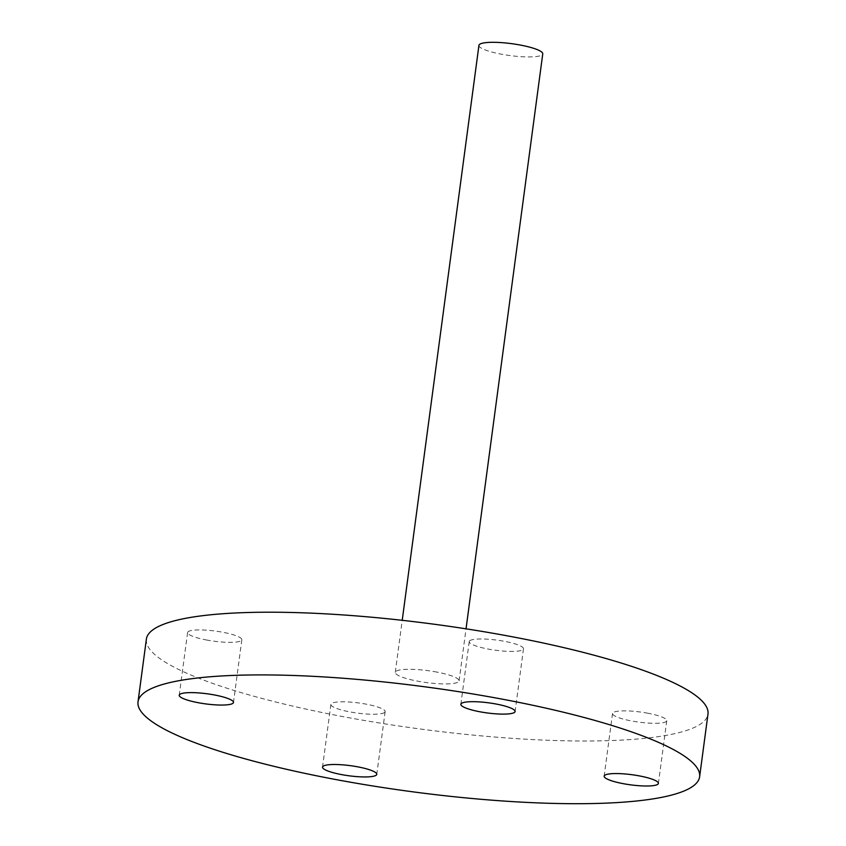 <?xml version="1.0" encoding="UTF-8"?>
<svg xmlns="http://www.w3.org/2000/svg" width="846" height="846" viewBox="0 0 846 846"><rect width="100%" height="100%" fill="white"/><g stroke="black" fill="none" stroke-linecap="round" stroke-linejoin="round"><path stroke-width="0.63" stroke-dasharray="4.23 3.17" d="M383.82 712.935A27.368 5.108 -172.4 0 0 385.142 711.645A27.368 5.108 -172.4 0 0 362.606 703.534A27.368 5.108 -172.4 0 0 332.224 703.111A27.368 5.108 -172.4 0 0 330.892 704.401A27.368 5.108 -172.4 0 0 353.438 712.512A27.368 5.108 -172.4 0 0 383.82 712.935M648.047 713.263A27.368 5.108 -172.4 0 0 612.525 713.464A27.368 5.108 -172.4 0 0 631.243 720.898A27.368 5.108 -172.4 0 0 666.764 720.697A27.368 5.108 -172.4 0 0 648.047 713.263M470.545 640.285A27.368 5.108 -172.4 0 0 469.223 641.575A27.368 5.108 -172.4 0 0 491.759 649.686A27.368 5.108 -172.4 0 0 522.151 650.109A27.368 5.108 -172.4 0 0 523.473 648.819A27.368 5.108 -172.4 0 0 500.927 640.708A27.368 5.108 -172.4 0 0 470.545 640.285M206.318 639.957A27.368 5.108 -172.4 0 0 241.84 639.756A27.368 5.108 -172.4 0 0 223.122 632.322A27.368 5.108 -172.4 0 0 187.601 632.522A27.368 5.108 -172.4 0 0 206.318 639.957M146.379 639.142A283.294 52.843 -172.4 0 0 340.229 716.097A283.294 52.843 -172.4 0 0 707.986 714.077M437.065 672.126A32.19 6.007 -172.4 0 0 395.272 672.348A32.19 6.007 -172.4 0 0 417.3 681.093A32.19 6.007 -172.4 0 0 459.092 680.871A32.19 6.007 -172.4 0 0 437.065 672.126M478.931 45.356A32.19 6.007 -172.4 0 0 500.959 54.102A32.19 6.007 -172.4 0 0 542.751 53.88M385.142 711.645L376.777 774.344M612.525 713.464L604.16 776.163M469.223 641.575L460.859 704.274M241.84 639.756L233.475 702.455M395.272 672.348L402.22 620.308M459.092 680.871L466.04 628.821M187.601 632.522L179.236 695.222M523.473 648.819L515.108 711.518M666.764 720.697L658.4 783.396M330.892 704.401L322.527 767.1"/><path stroke-width="1.27" d="M375.455 775.634A27.368 5.108 -172.4 0 0 376.777 774.344A27.368 5.108 -172.4 0 0 354.241 766.233A27.368 5.108 -172.4 0 0 323.849 765.81A27.368 5.108 -172.4 0 0 322.527 767.1A27.368 5.108 -172.4 0 0 345.073 775.211A27.368 5.108 -172.4 0 0 375.455 775.634M639.682 775.962A27.368 5.108 -172.4 0 0 604.16 776.163A27.368 5.108 -172.4 0 0 622.878 783.597A27.368 5.108 -172.4 0 0 658.4 783.396A27.368 5.108 -172.4 0 0 639.682 775.962M462.18 702.984A27.368 5.108 -172.4 0 0 460.859 704.274A27.368 5.108 -172.4 0 0 483.394 712.385A27.368 5.108 -172.4 0 0 513.776 712.808A27.368 5.108 -172.4 0 0 515.108 711.518A27.368 5.108 -172.4 0 0 492.562 703.407A27.368 5.108 -172.4 0 0 462.18 702.984M197.953 702.656A27.368 5.108 -172.4 0 0 233.475 702.455A27.368 5.108 -172.4 0 0 214.757 695.021A27.368 5.108 -172.4 0 0 179.236 695.222A27.368 5.108 -172.4 0 0 197.953 702.656M505.771 699.822A283.294 52.843 -172.4 0 0 138.014 701.842A283.294 52.843 -172.4 0 0 331.865 778.796A283.294 52.843 -172.4 0 0 699.621 776.776A283.294 52.843 -172.4 0 0 505.771 699.822M699.621 776.776L707.986 714.077A283.294 52.843 -172.4 0 0 514.135 637.123A283.294 52.843 -172.4 0 0 146.379 639.142L138.014 701.842M466.04 628.821L542.751 53.88A32.19 6.007 -172.4 0 0 520.724 45.134A32.19 6.007 -172.4 0 0 478.931 45.356L402.22 620.308"/></g></svg>
